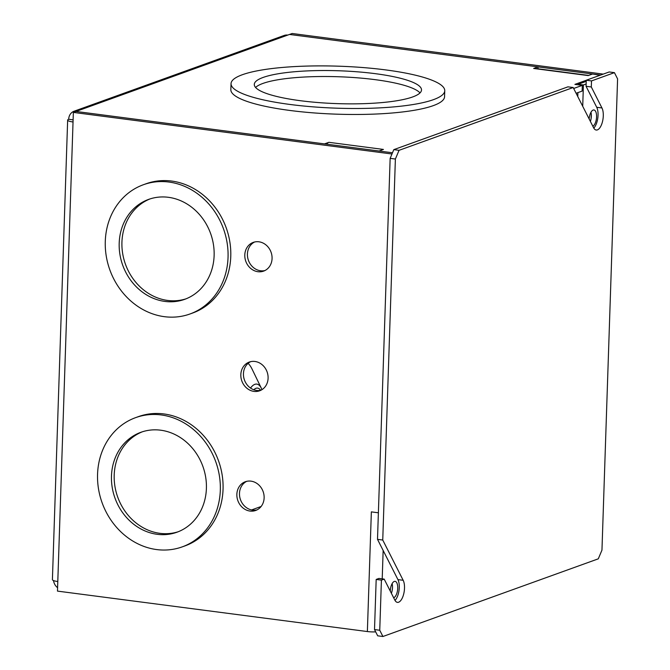 <?xml version="1.0" encoding="UTF-8"?>
<svg xmlns="http://www.w3.org/2000/svg" width="670" height="670" viewBox="0 0 670 670"><rect width="100%" height="100%" fill="white"/><g stroke="black" fill="none" stroke-linecap="round" stroke-linejoin="round"><path stroke-width="1" d="M586.267 80.283L574.91 84.378L582.322 85.35L573.671 88.465M588.344 75.543A9.774 4.238 97.4 0 0 588.21 75.584L592.598 74.01L600.01 75.275M588.704 75.417L534.601 68.348A9.774 4.238 97.4 0 0 533.655 68.466L538.018 66.883L289.515 34.446L75.995 111.455L324.498 143.891L328.87 142.316L383.441 149.435L379.069 151.018L392.494 152.768L75.995 111.463L73.357 112.409L391.975 154M444.754 90.743L444.562 96.723A106.915 21.013 -178.1 0 1 433.23 105.651A106.915 21.013 -178.1 0 1 312.756 112.828A106.915 21.013 -178.1 0 1 230.84 89.629L231.041 83.65A106.915 21.013 1.9 0 0 290.01 104.461A106.915 21.013 1.9 0 0 433.431 99.663A106.915 21.013 1.9 0 0 444.754 90.743A106.915 21.013 1.9 0 0 338.593 66.188A106.915 21.013 1.9 0 0 231.041 83.65M582.322 85.35L582.138 91.095L576.1 93.264M77.737 110.826A9.774 8.593 -109.8 0 0 74.102 111.212L284.139 35.46A9.774 8.593 70.2 0 1 287.773 35.075M73.114 119.838L68.692 119.26A9.774 1.918 1.9 0 0 67.653 120.081A9.774 1.918 1.9 0 0 73.038 121.982L57.478 591.107L367.369 631.55A9.774 1.918 1.9 0 0 375.677 631.86M74.102 111.212A9.774 8.593 -109.8 0 0 68.692 119.26M53.533 580.572A9.774 8.593 -109.8 0 0 57.595 587.716M260.923 390.241A15.268 13.425 70.2 0 1 244.458 380.041A15.268 13.425 70.2 0 1 250.622 361.674M264.893 270.563A15.268 13.425 70.2 0 1 248.428 260.362A15.268 13.425 70.2 0 1 254.592 242.004M256.953 509.912A15.268 13.425 70.2 0 1 240.488 499.711A15.268 13.425 70.2 0 1 246.652 481.353M268.101 378.215A15.268 13.425 70.2 0 1 259.642 390.794A15.268 13.425 70.2 0 1 241.837 380.987A15.268 13.425 70.2 0 1 249.282 362.068A15.268 13.425 70.2 0 1 268.101 378.215M272.07 258.536A15.268 13.425 70.2 0 1 263.611 271.116A15.268 13.425 70.2 0 1 245.806 261.308A15.268 13.425 70.2 0 1 253.252 242.398A15.268 13.425 70.2 0 1 272.07 258.536M264.131 497.885A15.268 13.425 70.2 0 1 255.672 510.465A15.268 13.425 70.2 0 1 237.867 500.657A15.268 13.425 70.2 0 1 245.312 481.747A15.268 13.425 70.2 0 1 264.131 497.885M372.177 511.981A9.774 1.918 -178.1 0 1 371.339 511.88L378.391 512.793M73.357 112.409L73.038 121.982M135.633 417.636L138.363 416.648A68.692 60.409 70.2 0 1 223.051 489.276A68.692 60.409 70.2 0 1 184.979 545.891L182.24 546.871A68.692 60.409 -109.8 0 0 220.313 490.264A68.692 60.409 -109.8 0 0 161.168 414.939A68.692 60.409 -109.8 0 0 135.633 417.636A68.692 60.409 -109.8 0 0 102.108 502.751A68.692 60.409 -109.8 0 0 182.24 546.871M143.355 184.744L146.094 183.756A68.692 60.409 70.2 0 1 230.773 256.392A68.692 60.409 70.2 0 1 192.7 312.999L189.97 313.987A68.692 60.409 -109.8 0 0 228.043 257.38A68.692 60.409 -109.8 0 0 143.355 184.744A68.692 60.409 -109.8 0 0 106.195 255.747A68.692 60.409 -109.8 0 0 164.426 316.684A68.692 60.409 -109.8 0 0 189.97 313.987M57.796 581.527A9.774 1.918 -178.1 0 1 52.411 579.625L67.653 120.081M393.642 597.749A8.308 3.601 97.4 0 0 397.67 589.248A8.308 3.601 97.4 0 0 395.091 581.342A8.308 3.601 97.4 0 0 390.292 590.915A8.308 3.601 97.4 0 0 390.283 591.133M391.38 593.285A8.308 3.601 97.4 0 0 392.126 583.637M371.356 511.872L367.369 631.55M591.267 113.95L591.116 118.523M537.96 68.792L538.018 66.883M326.776 144.192A9.774 4.238 -82.6 0 1 328.878 142.316M592.833 126.236A8.308 3.601 97.4 0 0 596.543 117.493A8.308 3.601 97.4 0 0 593.93 109.972A8.308 3.601 97.4 0 0 589.164 119M586.141 83.968L583.419 84.956L582.716 106.287M590.396 121.429A8.308 3.601 97.4 0 0 590.965 112.267M586.233 81.363L578.185 84.269L578.168 84.805M577.909 92.619L577.774 96.564M583.419 84.956L578.185 84.269M600.513 75.09A3.911 0.771 -178.1 0 0 599.416 74.898L289.524 34.446L292.145 33.5L602.037 73.951A9.774 1.918 -178.1 0 1 603.201 74.119M160.666 430.199A53.123 46.716 -109.8 0 0 140.909 432.284A53.123 46.716 -109.8 0 0 111.471 476.06A53.123 46.716 -109.8 0 0 176.955 532.223A53.123 46.716 -109.8 0 0 205.698 477.316A53.123 46.716 -109.8 0 0 160.666 430.199M142.291 431.815A53.123 46.716 -109.8 0 0 114.202 475.072A53.123 46.716 -109.8 0 0 178.32 531.712M164.937 301.425A53.123 46.716 -109.8 0 0 184.686 299.339A53.123 46.716 -109.8 0 0 210.606 233.52A53.123 46.716 -109.8 0 0 148.639 199.392A53.123 46.716 -109.8 0 0 119.193 243.168A53.123 46.716 -109.8 0 0 164.937 301.425M150.013 198.923A53.123 46.716 -109.8 0 0 121.932 242.18A53.123 46.716 -109.8 0 0 186.042 298.82M250.547 388.072A20.703 8.978 -82.6 0 1 261.3 388.165L252.046 369.036A42.009 18.216 97.4 0 0 248.084 363.383M300.428 100.709A83.658 16.44 1.9 0 0 421.505 89.964A83.658 16.44 1.9 0 0 357.411 71.816A83.658 16.44 1.9 0 0 263.151 77.435A83.658 16.44 1.9 0 0 254.29 84.42A83.658 16.44 1.9 0 0 300.428 100.709M420.006 92.912A83.658 16.44 1.9 0 0 349.707 77.276A83.658 16.44 1.9 0 0 262.958 83.423A83.658 16.44 1.9 0 0 255.588 87.46M390.149 158.355L395.384 159.033L399.052 150.323L393.809 149.636L390.149 158.355L377.503 539.35L397.938 579.609A12.269 5.327 97.4 0 1 395.007 600.42M382.922 636.5L379.748 630.252L374.513 629.566L377.687 635.813L382.922 636.5L598.293 558.83L601.962 550.112L617.589 78.892L614.423 72.645L609.181 71.966L586.267 80.233L586.066 86.296L596.719 107.284A12.269 5.327 97.4 0 1 593.788 128.096M395.384 159.033L382.746 540.037L403.173 580.287A12.269 5.327 97.4 0 1 403.633 594.256A12.269 5.327 97.4 0 1 397.419 602.364A12.269 5.327 97.4 0 1 394.839 600.102L384.186 579.115L381.414 580.111L376.18 579.433L374.513 629.566M381.414 580.111L379.748 630.252M614.423 72.645L591.51 80.911L586.267 80.233M382.746 540.037L377.503 539.35M399.052 150.323L573.185 87.519L593.62 127.777A12.269 5.327 97.4 0 0 596.2 130.039A12.269 5.327 97.4 0 0 602.414 121.932A12.269 5.327 97.4 0 0 601.953 107.962L591.308 86.974L591.51 80.911M573.185 87.519L567.951 86.84L393.809 149.636M384.186 579.115L378.952 578.428L376.18 579.433M591.308 86.974L586.066 86.296M588.21 75.584L533.655 68.466M251.56 509.937L261.124 506.486M260.638 390.3A16.851 7.311 97.4 0 0 253.813 389.764M383.148 550.472L382.21 578.855M403.173 580.287L397.938 579.609M601.953 107.962L596.719 107.284M261.945 389.664L261.3 388.165"/></g></svg>

